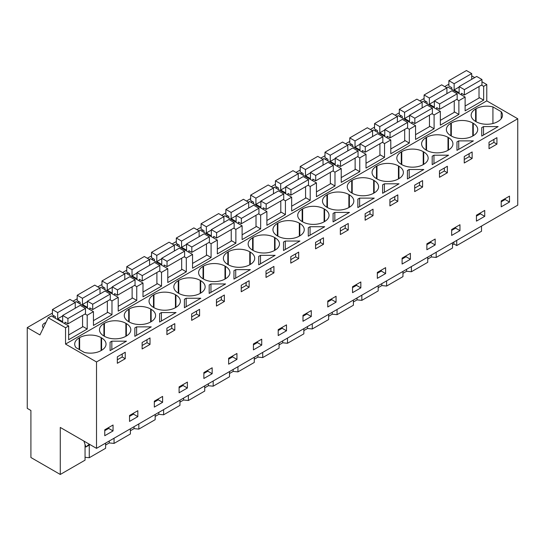<?xml version="1.0" encoding="UTF-8"?>
<svg xmlns="http://www.w3.org/2000/svg" width="545" height="545" viewBox="0 0 545 545"><rect width="100%" height="100%" fill="white"/><g stroke="black" fill="none" stroke-linecap="round" stroke-linejoin="round"><path stroke-width="0.82" d="M85.054 444.522L85.054 460.164L60.277 474.463L60.277 427.437L96.513 448.358L517.75 205.158L517.75 118.762L486.774 100.88L486.774 84.543L481.95 81.757M474.722 77.581L471.704 75.844M481.514 226.08L481.514 231.271L456.73 245.57L456.73 240.386M448.876 84.632L448.487 84.407L444.693 86.594M486.774 84.543L483.653 86.348L481.494 85.102M479.021 97.473L483.653 100.144L465.117 110.846L465.117 97.051L458.876 100.655L456.717 99.408M486.774 100.88L65.543 344.079L65.543 327.743L68.663 325.944L68.663 339.739L87.2 329.037L87.2 315.242L90.32 313.436L93.44 311.638L93.44 325.433L111.977 314.731L111.977 300.935L115.097 299.13L118.217 297.332L118.217 311.127L136.754 300.424L136.754 286.629L139.874 284.824L142.994 283.025L142.994 296.821L161.531 286.118L161.531 272.323L164.651 270.518L167.778 268.719L167.778 282.514L186.308 271.819L186.308 258.017L189.435 256.211L192.555 254.413L192.555 268.208L211.092 257.512L211.092 243.71L217.332 240.107L217.332 253.902L235.869 243.206L235.869 229.404L242.109 225.8L242.109 239.602L260.646 228.9L260.646 215.098L266.893 211.494L266.893 225.296L285.423 214.594L285.423 200.792L291.67 197.188L291.67 210.99L310.207 200.287L310.207 186.485L316.447 182.882L316.447 196.684L334.984 185.981L334.984 172.179L341.225 168.575L341.225 182.377L359.761 171.675L359.761 157.873L366.008 154.269L366.008 168.071L384.538 157.369L384.538 143.567L390.785 139.963L390.785 153.765L409.322 143.062L409.322 129.267L415.562 125.657L415.562 139.459L434.099 128.756L434.099 114.961L440.34 111.35L440.34 125.152L458.876 114.45L458.876 100.655M483.653 100.144L483.653 86.348M517.75 118.762L96.513 361.962L65.543 344.079M501.209 118.735L501.209 111.684A15.178 8.761 0 0 1 502.49 115.213A15.178 8.761 0 0 1 498.041 121.406L497.558 121.692A15.178 8.761 0 0 1 476.092 121.692L475.608 121.406L475.608 109.014A15.178 8.761 0 0 0 471.159 115.213A15.178 8.761 0 0 0 475.608 121.406M501.209 111.684L492.932 106.909A15.178 8.761 0 0 0 476.092 108.734L475.608 109.014M110.948 341.681L111.834 341.17L126.467 341.17L110.07 350.639L110.07 342.192L110.948 341.681M136.611 326.864L151.244 326.864L134.847 336.333L134.847 327.886L136.611 326.864L136.611 335.318M153.969 307.666A15.178 8.761 0 0 0 175.435 307.666L175.435 294.709A15.178 8.761 0 0 0 153.969 294.709L153.486 294.995A15.178 8.761 0 0 0 149.037 301.187A15.178 8.761 0 0 0 153.486 307.38L153.969 307.666L153.969 294.709M175.435 294.709L175.919 294.995L175.919 307.38A15.178 8.761 0 0 0 180.368 301.187A15.178 8.761 0 0 0 175.919 294.995M175.919 307.38L175.435 307.666M150.658 321.972L151.142 321.686A15.178 8.761 0 0 0 155.591 315.494A15.178 8.761 0 0 0 151.142 309.301L150.658 309.015A15.178 8.761 0 0 0 129.192 309.015L128.709 309.301A15.178 8.761 0 0 0 124.26 315.494A15.178 8.761 0 0 0 128.709 321.686L129.192 321.972A15.178 8.761 0 0 0 150.658 321.972L150.658 309.015M200.805 298.258L184.401 307.727L184.401 299.273L186.172 298.258L200.805 298.258M308.293 236.196L308.293 227.749L310.064 226.727L324.697 226.727L308.293 236.196L308.293 227.749M359.625 198.114L374.258 198.114L357.854 207.584L357.854 199.136L359.625 198.114L359.625 206.562M352.199 180.266L351.716 180.545A15.178 8.761 0 0 0 347.267 186.737A15.178 8.761 0 0 0 351.716 192.937L352.199 193.216A15.178 8.761 0 0 0 373.666 193.216L373.666 180.266A15.178 8.761 0 0 0 352.199 180.266L352.199 193.216M373.666 180.266L374.149 180.545L374.149 192.937A15.178 8.761 0 0 0 378.598 186.737A15.178 8.761 0 0 0 374.149 180.545M374.149 192.937L373.666 193.216M341.272 217.155L333.077 221.89L333.077 213.442L333.956 212.931L334.841 212.421L349.474 212.421L341.272 217.155M299.328 223.184L299.818 223.464L299.818 235.856L299.328 236.135L299.328 223.184A15.178 8.761 0 0 0 277.868 223.184L277.378 223.464A15.178 8.761 0 0 0 272.936 229.656A15.178 8.761 0 0 0 277.378 235.856L277.868 236.135A15.178 8.761 0 0 0 299.328 236.135M299.818 235.856A15.178 8.761 0 0 0 304.26 229.656A15.178 8.761 0 0 0 299.818 223.464M324.105 208.878L324.595 209.157L324.595 221.549L324.105 221.829L324.105 208.878A15.178 8.761 0 0 0 302.645 208.878L302.155 209.157A15.178 8.761 0 0 0 297.713 215.35A15.178 8.761 0 0 0 302.155 221.549L302.645 221.829A15.178 8.761 0 0 0 324.105 221.829M324.595 221.549A15.178 8.761 0 0 0 329.037 215.35A15.178 8.761 0 0 0 324.595 209.157M399.035 183.808L382.631 193.277L382.631 184.83L384.402 183.808L399.035 183.808M327.422 194.572L326.932 194.851A15.178 8.761 0 0 0 322.49 201.044A15.178 8.761 0 0 0 326.932 207.243L327.422 207.522A15.178 8.761 0 0 0 348.882 207.522L348.882 194.572A15.178 8.761 0 0 0 327.422 194.572L327.422 207.522M348.882 194.572L349.372 194.851L349.372 207.243A15.178 8.761 0 0 0 353.814 201.044A15.178 8.761 0 0 0 349.372 194.851M349.372 207.243L348.882 207.522M423.812 169.502L407.408 178.971L407.408 170.524L409.179 169.502L423.812 169.502M447.997 137.347L448.487 137.626L448.487 150.018L447.997 150.297L447.997 137.347A15.178 8.761 0 0 0 426.537 137.347L426.047 137.626A15.178 8.761 0 0 0 421.605 143.826A15.178 8.761 0 0 0 426.047 150.018L426.537 150.297A15.178 8.761 0 0 0 447.997 150.297M448.487 150.018A15.178 8.761 0 0 0 452.929 143.826A15.178 8.761 0 0 0 448.487 137.626M458.733 140.889L473.367 140.889L456.969 150.359L456.969 141.911L458.733 140.889L458.733 149.337M472.781 123.041L473.264 123.32L473.264 135.712L472.781 135.998L472.781 123.041A15.178 8.761 0 0 0 451.315 123.041L450.831 123.32A15.178 8.761 0 0 0 446.382 129.519A15.178 8.761 0 0 0 450.831 135.712L451.315 135.998A15.178 8.761 0 0 0 472.781 135.998M473.264 135.712A15.178 8.761 0 0 0 477.713 129.519A15.178 8.761 0 0 0 473.264 123.32M432.192 156.217L433.956 155.196L448.59 155.196L432.192 164.665L432.192 156.217L432.192 164.665M376.983 165.959L376.493 166.239A15.178 8.761 0 0 0 372.044 172.438A15.178 8.761 0 0 0 376.493 178.631L376.983 178.91A15.178 8.761 0 0 0 398.443 178.91L398.443 165.959A15.178 8.761 0 0 0 376.983 165.959L376.983 178.91M398.443 165.959L398.926 166.239L398.926 178.631A15.178 8.761 0 0 0 403.375 172.438A15.178 8.761 0 0 0 398.926 166.239M398.926 178.631L398.443 178.91M423.22 151.653L423.71 151.932L423.71 164.324L423.22 164.604L423.22 151.653A15.178 8.761 0 0 0 401.76 151.653L401.27 151.932A15.178 8.761 0 0 0 396.828 158.132A15.178 8.761 0 0 0 401.27 164.324L401.76 164.604A15.178 8.761 0 0 0 423.22 164.604M423.71 164.324A15.178 8.761 0 0 0 428.152 158.132A15.178 8.761 0 0 0 423.71 151.932M249.767 251.79A15.178 8.761 0 0 0 228.307 251.79L227.824 252.076A15.178 8.761 0 0 0 223.375 258.269A15.178 8.761 0 0 0 227.824 264.468L228.307 264.747A15.178 8.761 0 0 0 249.767 264.747L249.767 251.79L250.257 252.076L250.257 264.468A15.178 8.761 0 0 0 254.706 258.269A15.178 8.761 0 0 0 250.257 252.076M250.257 264.468L249.767 264.747M283.516 242.055L285.287 241.033L299.92 241.033L283.516 250.502L283.516 242.055L283.516 250.502M224.99 266.096A15.178 8.761 0 0 0 203.53 266.096L203.04 266.382A15.178 8.761 0 0 0 198.598 272.575A15.178 8.761 0 0 0 203.04 278.774L203.53 279.054A15.178 8.761 0 0 0 224.99 279.054L224.99 266.096L225.48 266.382L225.48 278.774A15.178 8.761 0 0 0 229.922 272.575A15.178 8.761 0 0 0 225.48 266.382M225.48 278.774L224.99 279.054M178.263 280.689A15.178 8.761 0 0 0 173.821 286.881A15.178 8.761 0 0 0 178.263 293.074L178.753 293.36A15.178 8.761 0 0 0 200.213 293.36L200.213 280.403A15.178 8.761 0 0 0 178.753 280.403L178.263 280.689L178.263 293.074M200.213 280.403L200.703 280.689L200.703 293.074A15.178 8.761 0 0 0 205.145 286.881A15.178 8.761 0 0 0 200.703 280.689M200.703 293.074L200.213 293.36M234.847 270.156L235.726 269.646L250.359 269.646L233.962 279.115L233.962 270.667L234.847 270.156M274.551 250.441L275.034 250.162A15.178 8.761 0 0 0 279.483 243.962A15.178 8.761 0 0 0 275.034 237.77L274.551 237.484A15.178 8.761 0 0 0 253.084 237.484L252.601 237.77A15.178 8.761 0 0 0 248.152 243.962A15.178 8.761 0 0 0 252.601 250.162L253.084 250.441A15.178 8.761 0 0 0 274.551 250.441L274.551 237.484M275.143 255.339L258.739 264.809L258.739 256.361L260.51 255.339L275.143 255.339M209.178 284.974L210.949 283.952L225.582 283.952L209.178 293.421L209.178 284.974L209.178 293.421M161.395 312.558L176.028 312.558L159.624 322.034L159.624 313.579L161.395 312.558L161.395 321.012M125.875 323.321A15.178 8.761 0 0 0 104.415 323.321L103.925 323.601A15.178 8.761 0 0 0 99.483 329.8A15.178 8.761 0 0 0 103.925 335.993L104.415 336.279A15.178 8.761 0 0 0 125.875 336.279L125.875 323.321L126.365 323.601L126.365 335.993A15.178 8.761 0 0 0 130.807 329.8A15.178 8.761 0 0 0 126.365 323.601M126.365 335.993L125.875 336.279M481.746 136.052L481.746 127.605L483.517 126.583L498.15 126.583L481.746 136.052L481.746 127.605M101.098 337.628L101.588 337.907A15.178 8.761 0 0 1 106.03 344.106A15.178 8.761 0 0 1 101.588 350.299L101.098 350.585L101.098 337.628A15.178 8.761 0 0 0 79.638 337.628L79.148 337.907A15.178 8.761 0 0 0 74.706 344.106A15.178 8.761 0 0 0 75.987 347.628L84.264 352.411A15.178 8.761 0 0 0 101.098 350.585M96.513 448.358L96.513 361.962M509.507 196.118L509.507 202.031L501.216 206.821L501.216 200.907L509.507 196.118M121.29 354.522L125.241 352.24L125.241 358.719L117.339 363.283L117.339 356.805L121.29 354.522M142.122 342.498L150.018 337.941L150.018 344.413L142.122 348.977L142.122 342.498M187.385 388.006L179.094 392.795L179.094 386.882L187.385 382.093L187.385 388.006L183.031 385.492L179.094 387.768M191.677 320.365L191.677 313.886L199.579 309.328L199.579 315.8L191.677 320.365M166.899 334.671L166.899 328.192L174.802 323.635L174.802 330.107L166.899 334.671M266.014 270.974L273.917 266.41L273.917 272.888L266.014 277.446L266.014 270.974M311.277 316.482L302.986 321.271L302.986 315.351L311.277 310.568L311.277 316.482L306.924 313.968L302.986 316.236M323.471 244.276L323.471 237.797L315.569 242.362L315.569 248.833L323.471 244.276L320.446 242.525L315.569 245.345M344.297 232.252L340.346 234.527L340.346 228.055L348.248 223.491L348.248 229.97L344.297 232.252M336.054 302.175L336.054 296.262L327.763 301.044L327.763 306.964L336.054 302.175L331.701 299.661L327.763 301.93M389.907 205.921L389.907 199.443L397.809 194.878L397.809 201.357L389.907 205.921M360.838 281.956L360.838 287.869L352.54 292.658L352.54 286.745L360.838 281.956M410.392 259.257L402.101 264.046L402.101 258.132L410.392 253.343L410.392 259.257L406.039 256.743L402.101 259.011M459.953 224.731L459.953 230.644L451.655 235.433L451.655 229.52L459.953 224.731M472.14 158.438L472.14 151.96L464.245 156.524L464.245 163.003L472.14 158.438L469.122 156.694L464.245 159.508M484.73 216.338L484.73 210.424L476.439 215.214L476.439 221.127L484.73 216.338L480.37 213.824L476.439 216.099M422.586 187.051L422.586 180.572L414.684 185.137L414.684 191.615L422.586 187.051L419.561 185.307L414.684 188.12M443.412 175.027L439.461 177.309L439.461 170.83L447.363 166.266L447.363 172.745L443.412 175.027M435.169 244.95L435.169 239.037L426.878 243.826L426.878 249.739L435.169 244.95L430.816 242.436L426.878 244.705M369.081 211.467L373.032 209.185L373.032 215.663L365.13 220.228L365.13 213.749L369.081 211.467M253.425 343.963L261.723 339.181L261.723 345.094L253.425 349.876L253.425 343.963M294.743 260.864L290.792 263.14L290.792 256.668L298.694 252.103L298.694 258.582L294.743 260.864M236.939 359.4L228.648 364.183L228.648 358.269L236.939 353.48L236.939 359.4L232.586 356.88L228.648 359.155M241.237 291.752L241.237 285.273L249.133 280.716L249.133 287.195L241.237 291.752M216.454 306.058L216.454 299.58L224.356 295.022L224.356 301.494L216.454 306.058M286.5 330.788L278.209 335.57L278.209 329.657L286.5 324.875L286.5 330.788L282.14 328.274L278.209 330.543M212.162 367.786L212.162 373.706L203.871 378.489L203.871 372.576L212.162 367.786M162.608 396.399L162.608 402.312L154.317 407.101L154.317 401.188L162.608 396.399M137.831 416.618L129.533 421.408L129.533 415.494L137.831 410.705L137.831 416.618L133.47 414.105L129.533 416.38M489.022 148.696L489.022 142.218L496.924 137.653L496.924 144.132L489.022 148.696M113.047 430.925L104.756 435.714L104.756 429.801L113.047 425.011L113.047 430.925L108.693 428.411L104.756 430.686M377.324 272.439L385.615 267.649L385.615 273.563L377.324 278.352L377.324 272.439M452.514 244.76L453.917 243.949L456.73 245.57M452.514 242.825L452.514 248.009L436.177 257.444L431.388 256.954L427.736 259.066M427.736 257.131L427.736 262.315L411.393 271.751L406.611 271.26L402.959 273.372M402.959 271.437L402.959 276.622L386.616 286.057L381.834 285.566L378.175 287.678M378.175 285.743L378.175 290.928L361.839 300.363L357.057 299.873L353.398 301.984M353.398 300.043L353.398 305.234L337.062 314.669L332.273 314.179L328.621 316.291M328.621 314.349L328.621 319.54L312.278 328.969L307.496 328.485L303.844 330.597M303.844 328.655L303.844 333.847L287.501 343.275L282.719 342.791L279.067 344.903M279.067 342.962L279.067 348.153L262.724 357.581L257.942 357.098L254.283 359.209M254.283 357.268L254.283 362.459L237.947 371.888L233.158 371.404L229.506 373.509M229.506 371.574L229.506 376.758L213.17 386.194L208.381 385.71L204.729 387.815M204.729 385.88L204.729 391.065L188.386 400.5L183.604 400.016L179.952 402.121M179.952 400.187L179.952 405.371L163.609 414.806L158.827 414.323L155.168 416.428M155.168 414.493L155.168 419.677L138.832 429.113L134.043 428.629L130.391 430.734M130.391 428.799L130.391 433.983L114.055 443.419L109.266 442.928L105.614 445.04M105.614 443.105L105.614 448.29L89.271 457.725L85.054 457.296M60.277 474.463L30.908 457.514L30.908 410.48L27.25 408.369L27.25 327.6L52.422 313.068M424.099 98.482L419.916 100.9M399.322 112.788L395.139 115.206M374.544 127.094L370.362 129.512M349.761 141.4L345.578 143.819M324.984 155.707L320.801 158.125M300.206 170.013L296.024 172.424M275.429 184.319L271.247 186.731M250.646 198.625L246.463 201.037M225.868 212.931L221.686 215.343M201.091 227.238L196.909 229.649M176.314 241.544L172.131 243.956M151.53 255.85L147.354 258.262M126.753 270.156L122.57 272.568M101.976 284.463L97.793 286.874M77.199 298.769L73.016 301.181M68.663 325.944L51.346 315.943L48.226 317.749L39.935 334.923L27.25 327.6M52.81 316.788L54.234 315.964M300.595 173.732L302.025 172.908M374.933 130.814L376.357 129.989M350.156 145.12L351.58 144.296M399.71 116.507L401.14 115.683M325.372 159.426L326.802 158.602M251.041 202.345L252.464 201.521M176.703 245.257L178.126 244.433M127.148 273.869L128.572 273.045M424.487 102.201L425.918 101.377M275.818 188.039L277.241 187.214M77.588 302.482L79.018 301.658M201.48 230.951L202.91 230.133M151.926 259.563L153.349 258.739M226.257 216.651L227.687 215.827M102.365 288.176L103.795 287.351M45.896 322.579A6.676 3.856 0 0 0 42.476 325.944A6.676 3.856 0 0 0 43.348 327.852M465.117 97.051L447.806 87.05L446.648 87.718M454.244 111.773L458.876 114.45M440.34 111.35L423.022 101.356L421.864 102.024M434.099 114.961L431.94 113.714M429.467 126.079L434.099 128.756M415.562 125.657L398.245 115.663L397.087 116.33M409.322 129.267L407.163 128.02M404.683 140.385L409.322 143.062M390.785 139.963L373.468 129.969L372.31 130.636M384.538 143.567L382.379 142.327M379.906 154.691L384.538 157.369M366.008 154.269L348.691 144.275L347.533 144.943M359.761 157.873L357.602 156.626M355.129 168.998L359.761 171.675M341.225 168.575L323.914 158.581L322.756 159.249M334.984 172.179L332.825 170.932M330.352 183.304L334.984 185.981M316.447 182.882L299.13 172.888L297.972 173.555M310.207 186.485L308.048 185.239M305.568 197.61L310.207 200.287M291.67 197.188L274.353 187.194L273.195 187.862M285.423 200.792L283.271 199.545M280.791 211.916L285.423 214.594M266.893 211.494L249.576 201.5L248.418 202.168M260.646 215.098L258.487 213.851M256.014 226.223L260.646 228.9M242.109 225.8L224.799 215.8L223.641 216.474M235.869 229.404L233.71 228.157M231.237 240.529L235.869 243.206M217.332 240.107L200.015 230.106L198.857 230.78M211.092 243.71L208.933 242.464M206.453 254.835L211.092 257.512M192.555 254.413L175.238 244.412L174.08 245.08M186.308 258.017L184.155 256.77M181.676 269.141L186.308 271.819M167.778 268.719L150.461 258.718L149.303 259.386M161.531 272.323L159.372 271.076M156.899 283.448L161.531 286.118M142.994 283.025L125.684 273.025L124.526 273.692M136.754 286.629L134.595 285.382M132.122 297.754L136.754 300.424M118.217 297.332L100.9 287.331L99.742 287.998M111.977 300.935L109.817 299.689M107.345 312.06L111.977 314.731M93.44 311.638L76.123 301.637L74.965 302.305M87.2 315.242L85.04 313.995M82.561 326.366L87.2 329.037M65.543 327.743L48.226 317.749M492.932 123.517L492.932 106.909M110.07 342.192L110.07 350.639M111.834 341.17L111.834 349.618M125.241 358.719L122.216 356.975L117.339 359.789M122.216 356.975L122.216 353.991M150.018 344.413L147 342.669L142.122 345.482M147 342.669L147 339.685M134.847 327.886L134.847 336.333M199.579 315.8L196.554 314.056L191.677 316.877M196.554 314.056L196.554 311.072M184.401 299.273L184.401 307.727M186.172 298.258L186.172 306.706M310.064 226.727L310.064 235.174M320.446 242.525L320.446 239.541M373.032 215.663L370.007 213.919L365.13 216.733M370.007 213.919L370.007 210.929M357.854 199.136L357.854 207.584M348.248 229.97L345.223 228.226L340.346 231.039M345.223 228.226L345.223 225.235M333.077 213.442L333.077 221.89M334.841 212.421L334.841 220.868M397.809 201.357L394.784 199.613L389.907 202.427M394.784 199.613L394.784 196.622M382.631 184.83L382.631 193.277M384.402 183.808L384.402 192.256M419.561 185.307L419.561 182.323M407.408 170.524L407.408 178.971M409.179 169.502L409.179 177.949M469.122 156.694L469.122 153.71M456.969 141.911L456.969 150.359M433.956 155.196L433.956 163.643M447.363 172.745L444.339 171.001L439.461 173.814M444.339 171.001L444.339 168.017M285.287 241.033L285.287 249.481M298.694 258.582L295.669 256.831L290.792 259.652M295.669 256.831L295.669 253.847M235.726 269.646L235.726 278.093M233.962 270.667L233.962 279.115M249.133 287.195L246.108 285.444L241.237 288.264M246.108 285.444L246.108 282.46M273.917 272.888L270.892 271.137L266.014 273.958M270.892 271.137L270.892 268.154M258.739 256.361L258.739 264.809M260.51 255.339L260.51 263.787M210.949 283.952L210.949 292.399M224.356 301.494L221.331 299.75L216.454 302.57M221.331 299.75L221.331 296.766M174.802 330.107L171.777 328.363L166.899 331.176M171.777 328.363L171.777 325.379M159.624 313.579L159.624 322.034M483.517 126.583L483.517 135.031M496.924 144.132L493.899 142.388L489.022 145.202M493.899 142.388L493.899 139.404M505.154 198.632L505.154 199.518L501.216 201.793M509.507 202.031L505.154 199.518M183.031 384.613L183.031 385.492M306.924 313.082L306.924 313.968M331.701 298.776L331.701 299.661M356.478 284.47L356.478 285.355L352.54 287.624M360.838 287.869L356.478 285.355M406.039 255.857L406.039 256.743M455.593 227.245L455.593 228.13L451.655 230.406M459.953 230.644L455.593 228.13M480.37 212.938L480.37 213.824M430.816 241.551L430.816 242.436M257.363 341.695L257.363 342.573L253.425 344.849M261.723 345.094L257.363 342.573M232.586 356.001L232.586 356.88M282.14 327.388L282.14 328.274M207.809 370.307L207.809 371.186L203.871 373.461M212.162 373.706L207.809 371.186M158.248 398.913L158.248 399.798L154.317 402.074M162.608 402.312L158.248 399.798M133.47 413.219L133.47 414.105M108.693 427.525L108.693 428.411M381.255 270.163L381.255 271.049L377.324 273.317M385.615 273.563L381.255 271.049M89.271 457.725L89.271 445.04M109.266 440.994L109.266 442.928M114.055 443.419L114.055 438.234M134.043 426.687L134.043 428.629M138.832 429.113L138.832 423.928M158.827 412.381L158.827 414.323M163.609 414.806L163.609 409.622M183.604 398.075L183.604 400.016M188.386 400.5L188.386 395.316M208.381 383.769L208.381 385.71M213.17 386.194L213.17 381.01M233.158 369.469L233.158 371.404M237.947 371.888L237.947 366.703M257.942 355.163L257.942 357.098M262.724 357.581L262.724 352.397M282.719 340.857L282.719 342.791M287.501 343.275L287.501 338.091M307.496 326.55L307.496 328.485M312.278 328.969L312.278 323.784M332.273 312.244L332.273 314.179M337.062 314.669L337.062 309.478M357.057 297.938L357.057 299.873M361.839 300.363L361.839 295.172M381.834 283.632L381.834 285.566M386.616 286.057L386.616 280.866M406.611 269.325L406.611 271.26M411.393 271.751L411.393 266.56M431.388 255.019L431.388 256.954M436.177 257.444L436.177 252.253M453.917 242.014L453.917 243.949M83.93 441.096L85.865 447.009L89.319 444.202M90.02 444.611L85.865 447.009M481.95 79.488L476.684 76.45L459.122 86.587L464.388 89.625L481.95 79.488L481.95 84.843L464.388 94.98L464.388 89.625M465.117 106.057L479.021 98.032L479.021 86.532M471.704 79.325L471.704 73.575L466.438 70.537L448.876 80.674L448.876 86.021L451.805 87.711L451.805 89.36M464.388 94.98L461.458 93.29L461.458 94.932M471.704 73.575L454.142 83.712L448.876 80.674M459.122 87.03L454.142 89.905L454.142 83.712M459.122 86.587L459.122 92.779L454.142 89.905M457.166 93.795L451.907 90.756L434.345 100.893L439.611 103.931L457.166 93.795L457.166 99.142L439.611 109.286L439.611 103.931M440.34 120.363L454.244 112.338L454.244 100.832M446.92 93.631L446.92 87.881L441.661 84.836L424.099 94.98L424.099 100.328L427.028 102.017L427.028 103.666M439.611 109.286L436.681 107.597L436.681 109.238M446.92 87.881L429.365 98.018L424.099 94.98M434.345 101.336L429.365 104.211L429.365 98.018M434.345 100.893L434.345 107.086L429.365 104.211M432.389 108.101L427.123 105.062L409.568 115.199L414.834 118.238L432.389 108.101L432.389 113.449L414.834 123.592L414.834 118.238M415.562 134.669L429.467 126.644L429.467 115.138M422.143 107.937L422.143 102.188L416.877 99.142L399.322 109.286L399.322 114.634L402.244 116.323L402.244 117.972M414.834 123.592L411.904 121.903L411.904 123.545M422.143 102.188L404.588 112.325L399.322 109.286M409.568 115.642L404.588 118.517L404.588 112.325M409.568 115.199L409.568 121.392L404.588 118.517M407.612 122.407L402.346 119.369L384.79 129.506L390.05 132.544L407.612 122.407L407.612 127.755L390.05 137.892L390.05 132.544M390.785 148.976L404.683 140.951L404.683 129.444M397.366 122.243L397.366 116.494L392.1 113.449L374.544 123.592L374.544 128.94L377.467 130.63L377.467 132.278M390.05 137.892L387.127 136.202L387.127 137.851M397.366 116.494L379.804 126.631L374.544 123.592M384.79 129.948L379.804 132.823L379.804 126.631M384.79 129.506L384.79 135.698L379.804 132.823M382.835 136.713L377.569 133.675L360.007 143.812L365.273 146.85L382.835 136.713L382.835 142.061L365.273 152.198L365.273 146.85M366.008 163.282L379.906 155.257L379.906 143.751M372.589 136.55L372.589 130.793L367.323 127.755L349.761 137.892L349.761 143.246L352.69 144.936L352.69 146.585M365.273 152.198L362.35 150.509L362.35 152.157M372.589 130.793L355.027 140.937L349.761 137.892M360.007 144.255L355.027 147.13L355.027 140.937M360.007 143.812L360.007 150.004L355.027 147.13M358.051 151.02L352.792 147.981L335.229 158.118L340.496 161.156L358.051 151.02L358.051 156.367L340.496 166.504L340.496 161.156M341.225 177.588L355.129 169.563L355.129 158.057M347.805 150.856L347.805 145.099L342.546 142.061L324.984 152.198L324.984 157.553L327.913 159.242L327.913 160.891M340.496 166.504L337.566 164.815L337.566 166.463M347.805 145.099L330.25 155.243L324.984 152.198M335.229 158.561L330.25 161.436L330.25 155.243M335.229 158.118L335.229 164.311L330.25 161.436M333.274 165.326L328.008 162.287L310.452 172.424L315.719 175.463L333.274 165.326L333.274 170.674L315.719 180.811L315.719 175.463M316.447 191.895L330.352 183.869L330.352 172.363M323.028 165.162L323.028 159.406L317.762 156.367L300.206 166.504L300.206 171.859L303.129 173.548L303.129 175.197M315.719 180.811L312.789 179.121L312.789 180.77M323.028 159.406L305.472 169.543L300.206 166.504M310.452 172.867L305.472 175.742L305.472 169.543M310.452 172.424L310.452 178.617L305.472 175.742M308.497 179.632L303.231 176.587L285.675 186.731L290.935 189.769L308.497 179.632L308.497 184.98L290.935 195.117L290.935 189.769M291.67 206.201L305.568 198.176L305.568 186.669M298.251 179.469L298.251 173.712L292.985 170.674L275.429 180.811L275.429 186.165L278.352 187.855L278.352 189.503M290.935 195.117L288.012 193.427L288.012 195.076M298.251 173.712L280.689 183.849L275.429 180.811M285.675 187.173L280.689 190.048L280.689 183.849M285.675 186.731L285.675 192.923L280.689 190.048M283.72 193.938L278.454 190.893L260.892 201.037L266.158 204.075L283.72 193.938L283.72 199.286L266.158 209.423L266.158 204.075M266.893 220.507L280.791 212.482L280.791 200.976M273.474 193.775L273.474 188.018L268.208 184.98L250.646 195.117L250.646 200.471L253.575 202.161L253.575 203.81M266.158 209.423L263.235 207.734L263.235 209.382M273.474 188.018L255.912 198.155L250.646 195.117M260.892 201.48L255.912 204.355L255.912 198.155M260.892 201.037L260.892 207.229L255.912 204.355M258.943 208.245L253.677 205.199L236.114 215.336L241.381 218.382L258.943 208.245L258.943 213.592L241.381 223.729L241.381 218.382M242.109 234.813L256.014 226.788L256.014 215.282M248.69 208.081L248.69 202.324L243.431 199.286L225.868 209.423L225.868 214.778L228.798 216.467L228.798 218.109M241.381 223.729L238.451 222.04L238.451 223.688M248.69 202.324L231.135 212.461L225.868 209.423M236.114 215.786L231.135 218.661L231.135 212.461M236.114 215.336L236.114 221.536L231.135 218.661M234.159 222.544L228.9 219.506L211.337 229.643L216.603 232.688L234.159 222.544L234.159 227.899L216.603 238.036L216.603 232.688M217.332 249.12L231.237 241.094L231.237 229.588M223.913 222.38L223.913 216.631L218.647 213.592L201.091 223.729L201.091 229.077L204.014 230.773L204.014 232.415M216.603 238.036L213.674 236.346L213.674 237.995M223.913 216.631L206.357 226.768L201.091 223.729M211.337 230.085L206.357 232.967L206.357 226.768M211.337 229.643L211.337 235.842L206.357 232.967M209.382 236.85L204.116 233.812L186.56 243.949L191.826 246.994L209.382 236.85L209.382 242.205L191.826 252.342L191.826 246.994M192.555 263.426L206.453 255.401L206.453 243.894M199.136 236.687L199.136 230.937L193.87 227.899L176.314 238.036L176.314 243.383L179.237 245.073L179.237 246.722M191.826 252.342L188.897 250.652L188.897 252.301M199.136 230.937L181.574 241.074L176.314 238.036M186.56 244.392L181.574 247.273L181.574 241.074M186.56 243.949L186.56 250.148L181.574 247.273M184.605 251.156L179.339 248.118L161.776 258.255L167.042 261.293L184.605 251.156L184.605 256.511L167.042 266.648L167.042 261.293M167.778 277.732L181.676 269.7L181.676 258.201M174.359 250.993L174.359 245.243L169.093 242.205L151.53 252.342L151.53 257.69L154.46 259.379L154.46 261.028M167.042 266.648L164.12 264.959L164.12 266.607M174.359 245.243L156.797 255.38L151.53 252.342M161.776 258.698L156.797 261.58L156.797 255.38M161.776 258.255L161.776 264.454L156.797 261.58M159.828 265.463L154.562 262.424L136.999 272.561L142.265 275.6L159.828 265.463L159.828 270.817L142.265 280.954L142.265 275.6M142.994 292.038L156.899 284.006L156.899 272.507M149.582 265.299L149.582 259.549L144.316 256.511L126.753 266.648L126.753 271.996L129.683 273.685L129.683 275.334M142.265 280.954L139.336 279.265L139.336 280.913M149.582 259.549L132.019 269.686L126.753 266.648M136.999 273.004L132.019 275.879L132.019 269.686M136.999 272.561L136.999 278.761L132.019 275.879M135.044 279.769L129.785 276.731L112.222 286.868L117.488 289.906L135.044 279.769L135.044 285.124L117.488 295.261L117.488 289.906M118.217 306.338L132.122 298.313L132.122 286.813M124.798 279.605L124.798 273.856L119.539 270.817L101.976 280.954L101.976 286.302L104.906 287.992L104.906 289.64M117.488 295.261L114.559 293.571L114.559 295.22M124.798 273.856L107.242 283.993L101.976 280.954M112.222 287.31L107.242 290.185L107.242 283.993M112.222 286.868L112.222 293.067L107.242 290.185M110.267 294.075L105.001 291.037L87.445 301.174L92.711 304.212L110.267 294.075L110.267 299.43L92.711 309.567L92.711 304.212M93.44 320.644L107.345 312.619L107.345 301.119M100.021 293.912L100.021 288.162L94.755 285.124L77.199 295.261L77.199 300.608L80.122 302.298L80.122 303.947M92.711 309.567L89.782 307.877L89.782 309.526M100.021 288.162L82.465 298.299L77.199 295.261M87.445 301.617L82.465 304.491L82.465 298.299M87.445 301.174L87.445 307.373L82.465 304.491M85.49 308.381L80.224 305.343L62.668 315.48L67.927 318.518L85.49 308.381L85.49 313.729L67.927 323.873L67.927 318.518M68.663 334.95L82.561 326.925L82.561 315.426M75.244 308.218L75.244 302.468L69.978 299.43L52.422 309.567L52.422 314.915L55.345 316.604L55.345 318.253M67.927 323.873L65.005 322.184L65.005 323.825M75.244 302.468L57.681 312.605L52.422 309.567M62.668 315.923L57.681 318.798L57.681 312.605M62.668 315.48L62.668 321.673L57.681 318.798M476.092 108.734L476.092 121.692M153.486 307.38L153.486 294.995M151.142 321.686L151.142 309.301M128.709 321.686L128.709 309.301M129.192 309.015L129.192 321.972M351.716 192.937L351.716 180.545M277.378 235.856L277.378 223.464M277.868 223.184L277.868 236.135M302.155 221.549L302.155 209.157M302.645 208.878L302.645 221.829M326.932 207.243L326.932 194.851M426.047 150.018L426.047 137.626M426.537 137.347L426.537 150.297M450.831 135.712L450.831 123.32M451.315 123.041L451.315 135.998M376.493 178.631L376.493 166.239M401.27 164.324L401.27 151.932M401.76 151.653L401.76 164.604M228.307 264.747L228.307 251.79M227.824 264.468L227.824 252.076M203.53 279.054L203.53 266.096M203.04 278.774L203.04 266.382M178.753 280.403L178.753 293.36M275.034 250.162L275.034 237.77M252.601 250.162L252.601 237.77M253.084 237.484L253.084 250.441M104.415 336.279L104.415 323.321M103.925 335.993L103.925 323.601M79.148 349.454L79.148 337.907M79.638 337.628L79.638 349.74M101.588 350.299L101.588 337.907M89.462 444.284L88.787 444.679"/></g></svg>
